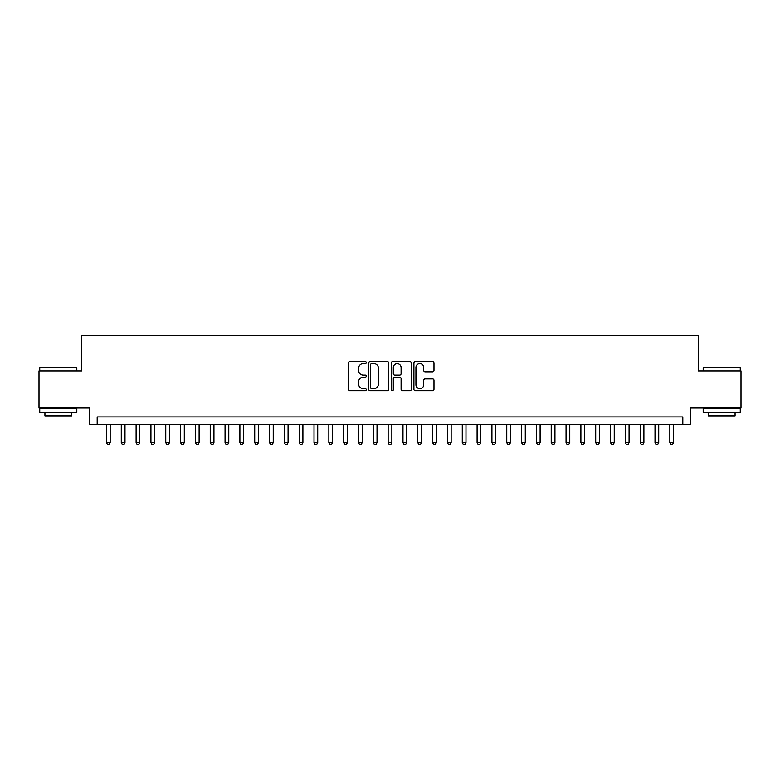 <?xml version="1.0" encoding="UTF-8"?>
<svg xmlns="http://www.w3.org/2000/svg" width="780" height="780" viewBox="0 0 780 780"><rect width="100%" height="100%" fill="white"/><g stroke="black" fill="none" stroke-linecap="round" stroke-linejoin="round"><path stroke-width="1.17" d="M366.278 362.602A1.014 1.014 0 0 0 365.264 361.589L349.801 361.589A1.453 1.453 0 0 0 348.348 363.041L348.348 389.24A1.453 1.453 0 0 0 349.801 390.692L365.264 390.692A1.014 1.014 0 0 0 366.278 389.668A1.014 1.014 0 0 0 365.264 388.654L363.256 388.654A4.66 4.66 0 0 1 358.605 383.994L358.605 381.81A4.66 4.66 0 0 1 363.256 377.159L365.264 377.159A1.014 1.014 0 0 0 366.278 376.135A1.014 1.014 0 0 0 365.264 375.122L363.256 375.122A4.66 4.66 0 0 1 358.605 370.461L358.605 368.277A4.66 4.66 0 0 1 363.256 363.626L365.264 363.626A1.014 1.014 0 0 0 366.278 362.602M432.529 371.846A1.453 1.453 0 0 0 433.982 370.393L433.982 363.041A1.453 1.453 0 0 0 432.529 361.589L415.36 361.589A1.453 1.453 0 0 0 413.907 363.041L413.907 389.24A1.453 1.453 0 0 0 415.36 390.692L432.529 390.692A1.453 1.453 0 0 0 433.982 389.24L433.982 380.357A1.453 1.453 0 0 0 432.529 378.904L425.178 378.904A1.453 1.453 0 0 0 423.725 380.357L423.725 384.764A3.89 3.89 0 0 1 419.835 388.654A3.89 3.89 0 0 1 415.935 384.764L415.935 367.517A3.89 3.89 0 0 1 419.835 363.626A3.89 3.89 0 0 1 423.725 367.517L423.725 370.393A1.453 1.453 0 0 0 425.178 371.846L432.529 371.846M682.812 424.32L690.222 424.32L690.222 408.018L741 408.018L741 370.948L698.373 370.948L698.373 335.371L81.627 335.371L81.627 370.948L39 370.948L39 408.018L89.778 408.018L89.778 424.32L682.812 424.32L682.812 416.91L97.188 416.91L97.188 424.32M388.723 363.041A1.453 1.453 0 0 0 387.27 361.589L370.1 361.589A1.453 1.453 0 0 0 368.648 363.041L368.648 389.24A1.453 1.453 0 0 0 370.1 390.692L387.27 390.692A1.453 1.453 0 0 0 388.723 389.24L388.723 363.041M392.73 361.589L409.9 361.589A1.453 1.453 0 0 1 411.352 363.041L411.352 389.24A1.453 1.453 0 0 1 409.9 390.692L402.548 390.692A1.453 1.453 0 0 1 401.095 389.24L401.095 378.612A1.453 1.453 0 0 0 399.643 377.159L394.768 377.159A1.453 1.453 0 0 0 393.315 378.612L393.315 389.668A1.014 1.014 0 0 1 392.291 390.692A1.014 1.014 0 0 1 391.277 389.668L391.277 363.041A1.453 1.453 0 0 1 392.73 361.589M371.699 363.626A1.014 1.014 0 0 0 370.685 364.64L370.685 387.631A1.014 1.014 0 0 0 371.699 388.654L373.815 388.654A4.66 4.66 0 0 0 378.466 383.994L378.466 368.277A4.66 4.66 0 0 0 373.815 363.626L371.699 363.626M401.095 367.585A3.89 3.89 0 0 0 397.205 363.694A3.89 3.89 0 0 0 393.315 367.585L393.315 373.669A1.453 1.453 0 0 0 394.768 375.122L399.643 375.122A1.453 1.453 0 0 0 401.095 373.669L401.095 367.585M106.46 424.32L106.46 442.709L110.165 442.709L110.165 424.32M110.165 442.709L109.054 444.629L107.572 444.629L106.46 442.709M40.189 367.244L76.811 367.692L40.189 367.244M58.276 412.464L39.741 412.464L39.741 408.759L76.811 408.759L76.811 412.464L58.276 412.464M71.614 412.464L71.614 415.867L44.928 415.867L44.928 412.464M703.638 367.244L740.259 367.692L703.638 367.244M721.724 412.464L703.19 412.464L703.19 408.759L740.259 408.759L740.259 412.464L721.724 412.464M735.072 412.464L735.072 415.867L708.386 415.867L708.386 412.464M121.28 424.32L121.28 442.709L124.985 442.709L124.985 424.32M124.985 442.709L123.874 444.629L122.392 444.629L121.28 442.709M136.11 424.32L136.11 442.709L139.815 442.709L139.815 424.32M139.815 442.709L138.703 444.629L137.221 444.629L136.11 442.709M150.93 424.32L150.93 442.709L154.645 442.709L154.645 424.32M154.645 442.709L153.533 444.629L152.051 444.629L150.93 442.709M165.76 424.32L165.76 442.709L169.465 442.709L169.465 424.32M169.465 442.709L168.353 444.629L166.871 444.629L165.76 442.709M180.589 424.32L180.589 442.709L184.294 442.709L184.294 424.32M184.294 442.709L183.183 444.629L181.701 444.629L180.589 442.709M195.409 424.32L195.409 442.709L199.114 442.709L199.114 424.32M199.114 442.709L198.003 444.629L196.521 444.629L195.409 442.709M210.239 424.32L210.239 442.709L213.944 442.709L213.944 424.32M213.944 442.709L212.833 444.629L211.351 444.629L210.239 442.709M225.059 424.32L225.059 442.709L228.774 442.709L228.774 424.32M228.774 442.709L227.662 444.629L226.171 444.629L225.059 442.709M239.889 424.32L239.889 442.709L243.594 442.709L243.594 424.32M243.594 442.709L242.482 444.629L241 444.629L239.889 442.709M254.719 424.32L254.719 442.709L258.424 442.709L258.424 424.32M258.424 442.709L257.312 444.629L255.83 444.629L254.719 442.709M269.539 424.32L269.539 442.709L273.244 442.709L273.244 424.32M273.244 442.709L272.132 444.629L270.65 444.629L269.539 442.709M284.369 424.32L284.369 442.709L288.073 442.709L288.073 424.32M288.073 442.709L286.962 444.629L285.48 444.629L284.369 442.709M299.189 424.32L299.189 442.709L302.903 442.709L302.903 424.32M302.903 442.709L301.782 444.629L300.3 444.629L299.189 442.709M314.018 424.32L314.018 442.709L317.723 442.709L317.723 424.32M317.723 442.709L316.612 444.629L315.13 444.629L314.018 442.709M328.848 424.32L328.848 442.709L332.553 442.709L332.553 424.32M332.553 442.709L331.441 444.629L329.959 444.629L328.848 442.709M343.668 424.32L343.668 442.709L347.373 442.709L347.373 424.32M347.373 442.709L346.261 444.629L344.779 444.629L343.668 442.709M358.498 424.32L358.498 442.709L362.203 442.709L362.203 424.32M362.203 442.709L361.091 444.629L359.609 444.629L358.498 442.709M373.318 424.32L373.318 442.709L377.023 442.709L377.023 424.32M377.023 442.709L375.911 444.629L374.429 444.629L373.318 442.709M388.148 424.32L388.148 442.709L391.852 442.709L391.852 424.32M391.852 442.709L390.741 444.629L389.259 444.629L388.148 442.709M402.977 424.32L402.977 442.709L406.682 442.709L406.682 424.32M406.682 442.709L405.571 444.629L404.089 444.629L402.977 442.709M417.797 424.32L417.797 442.709L421.502 442.709L421.502 424.32M421.502 442.709L420.391 444.629L418.909 444.629L417.797 442.709M432.627 424.32L432.627 442.709L436.332 442.709L436.332 424.32M436.332 442.709L435.22 444.629L433.738 444.629L432.627 442.709M447.447 424.32L447.447 442.709L451.152 442.709L451.152 424.32M451.152 442.709L450.04 444.629L448.558 444.629L447.447 442.709M462.277 424.32L462.277 442.709L465.982 442.709L465.982 424.32M465.982 442.709L464.87 444.629L463.388 444.629L462.277 442.709M477.097 424.32L477.097 442.709L480.811 442.709L480.811 424.32M480.811 442.709L479.7 444.629L478.218 444.629L477.097 442.709M491.927 424.32L491.927 442.709L495.631 442.709L495.631 424.32M495.631 442.709L494.52 444.629L493.038 444.629L491.927 442.709M506.756 424.32L506.756 442.709L510.461 442.709L510.461 424.32M510.461 442.709L509.35 444.629L507.868 444.629L506.756 442.709M521.576 424.32L521.576 442.709L525.281 442.709L525.281 424.32M525.281 442.709L524.17 444.629L522.688 444.629L521.576 442.709M536.406 424.32L536.406 442.709L540.111 442.709L540.111 424.32M540.111 442.709L539 444.629L537.517 444.629L536.406 442.709M551.226 424.32L551.226 442.709L554.941 442.709L554.941 424.32M554.941 442.709L553.829 444.629L552.337 444.629L551.226 442.709M566.056 424.32L566.056 442.709L569.761 442.709L569.761 424.32M569.761 442.709L568.649 444.629L567.167 444.629L566.056 442.709M580.885 424.32L580.885 442.709L584.591 442.709L584.591 424.32M584.591 442.709L583.479 444.629L581.997 444.629L580.885 442.709M595.706 424.32L595.706 442.709L599.41 442.709L599.41 424.32M599.41 442.709L598.299 444.629L596.817 444.629L595.706 442.709M610.535 424.32L610.535 442.709L614.24 442.709L614.24 424.32M614.24 442.709L613.129 444.629L611.647 444.629L610.535 442.709M625.355 424.32L625.355 442.709L629.07 442.709L629.07 424.32M629.07 442.709L627.949 444.629L626.467 444.629L625.355 442.709M640.185 424.32L640.185 442.709L643.89 442.709L643.89 424.32M643.89 442.709L642.779 444.629L641.297 444.629L640.185 442.709M655.015 424.32L655.015 442.709L658.72 442.709L658.72 424.32M658.72 442.709L657.608 444.629L656.126 444.629L655.015 442.709M669.835 424.32L669.835 442.709L673.54 442.709L673.54 424.32M673.54 442.709L672.428 444.629L670.946 444.629L669.835 442.709M39.741 370.948L39.741 367.692M48.194 408.759L48.194 408.018M68.357 408.759L68.357 408.018M76.811 370.948L76.811 367.692M703.19 370.948L703.19 367.692M711.643 408.759L711.643 408.018M731.806 408.759L731.806 408.018M740.259 370.948L740.259 367.692"/></g></svg>

